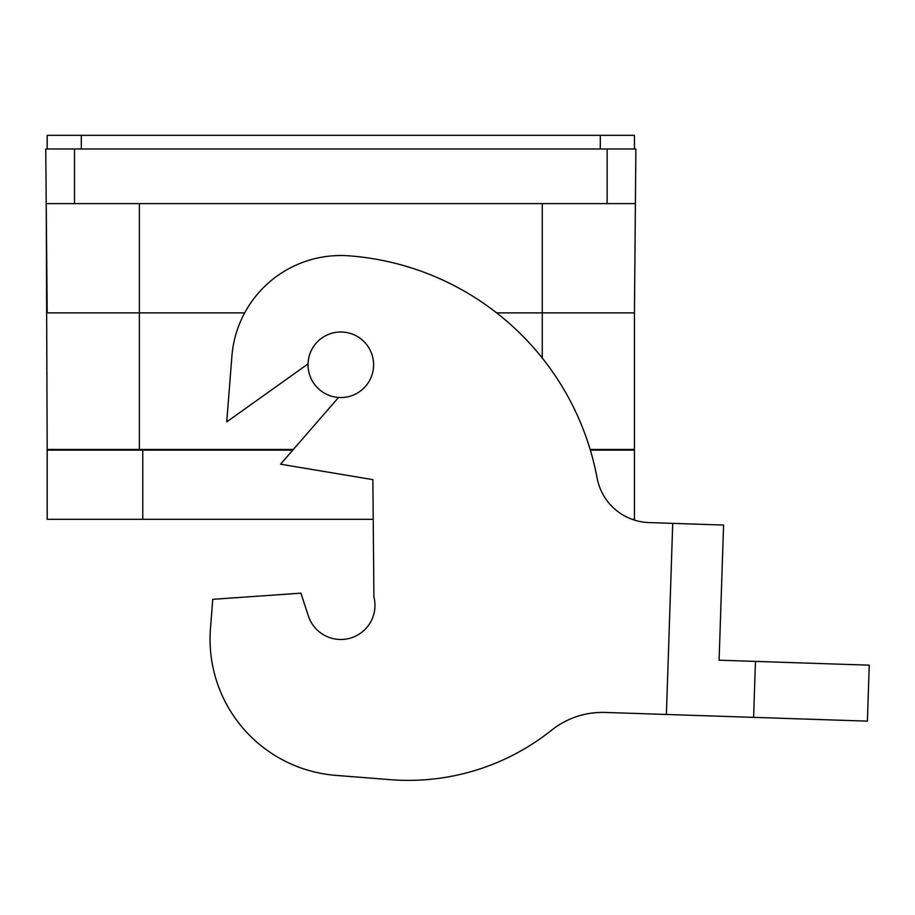 <?xml version="1.0" encoding="UTF-8"?>
<svg xmlns="http://www.w3.org/2000/svg" width="915" height="915" viewBox="0 0 915 915"><rect width="100%" height="100%" fill="white"/><g stroke="black" fill="none" stroke-linecap="round" stroke-linejoin="round"><path stroke-width="1.37" d="M338.539 397.476L280.55 464.191L372.874 479.643L373.903 596.889A34.141 34.141 0 0 1 350.342 638.132A34.141 34.141 0 0 1 308.355 615.932L300.921 593.16L212.76 599.325L210.461 628.514A136.575 136.575 0 0 0 335.897 775.382L390.362 779.671A229.448 229.448 0 0 0 551.459 730.284A81.95 81.95 0 0 1 605.284 712.442L867.397 721.134L869.25 665.171L719.099 660.195L723.582 525.061L648.987 522.579A54.626 54.626 0 0 1 597.095 478.019A273.15 273.15 0 0 0 348.958 255.823A109.262 109.262 0 0 0 231.895 356.209L226.726 421.918L308.046 363.907M373.594 364.776A32.78 32.78 0 0 0 340.815 331.996A32.78 32.78 0 0 0 308.035 364.776A32.78 32.78 0 0 0 340.815 397.556A32.78 32.78 0 0 0 373.594 364.776M212.76 599.325L210.461 628.514M335.897 775.382L390.362 779.671M590.347 450.134L634.45 450.134L634.45 519.297L632.059 519.297A54.626 54.626 0 0 0 648.987 522.579M542.263 203.622L542.263 312.884L634.45 312.884L635.399 203.622L46.23 203.622L45.75 148.985L635.879 148.985L634.45 312.884L634.45 449.459L590.141 449.459M139.366 203.622L139.366 312.884L47.18 312.884L46.23 203.622L47.18 449.459L293.36 449.459M617.373 449.459L617.373 450.134M64.256 449.459L64.256 450.134M47.18 450.134L47.18 519.297L47.18 450.134L292.766 450.134M634.45 450.134L634.45 519.297M47.18 519.297L373.217 519.297M47.18 148.985L47.18 135.328L634.45 135.328L634.45 148.985M755.47 661.396L753.605 717.36M672.731 523.369L666.394 714.466M542.263 358.04L542.263 312.884L496.651 312.884M244.671 312.884L139.366 312.884L139.366 450.134M142.774 450.134L142.774 519.297M81.321 135.328L81.321 148.985M607.137 148.985L607.137 203.622M74.492 148.985L74.492 203.622M600.309 135.328L600.309 148.985"/></g></svg>
